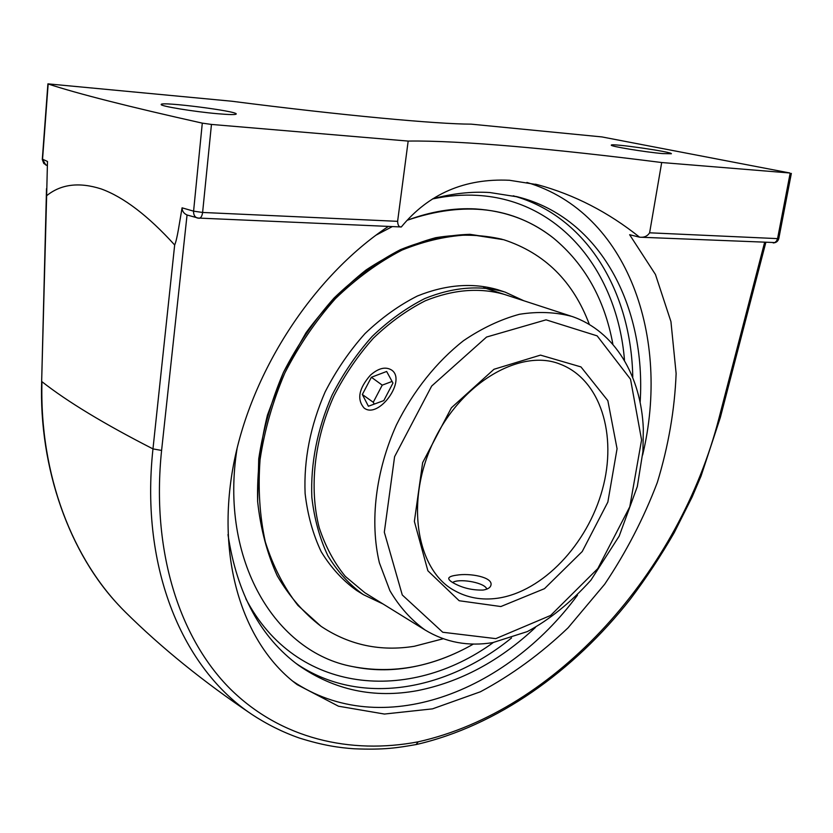 <?xml version="1.0" encoding="UTF-8"?>
<svg xmlns="http://www.w3.org/2000/svg" width="833" height="833" viewBox="0 0 833 833"><rect width="100%" height="100%" fill="white"/><g stroke="black" fill="none" stroke-linecap="round" stroke-linejoin="round"><path stroke-width="1.25" d="M400.444 226.868L401.308 226.972C428.735 193.745 464.783 178.179 509.442 180.272L537.722 184.739C574.354 194.703 608.309 212.186 639.588 237.186L629.633 234.719L655.446 274.474L670.94 321.59L676.125 373.507C674.709 409.69 668.441 445.999 657.341 482.411C643.722 518.272 626.166 552.227 604.664 584.256L568.033 627.853C540.815 653.78 511.608 675.094 480.391 691.786L432.494 708.862L384.419 714.048L338.469 706.207L297.214 684.664C244.538 645.575 216.143 563.17 232.823 468.521C249.546 374.017 312.031 277.222 388.376 226.42M292.758 681.186C381.306 741.11 505.881 692.598 577.498 595.178M642.618 455.047C670.659 338.365 628.405 212.707 526.904 182.448M227.982 534.599C236.999 593.804 260.573 637.412 298.714 665.432C334.47 690.193 374.007 698.606 417.343 690.651C460.264 682.112 499.633 661.048 535.421 627.457M640.16 402.047C646.137 307.2 600.822 217.986 518.157 196.984L489.856 192.538C471.447 191.382 452.434 193.464 432.796 198.785M401.308 226.972C399.049 227.211 397.81 225.327 397.612 221.328L202.606 212.457C202.096 216.122 200.899 218.079 199.025 218.298L187.05 214.997C183.843 213.55 182.177 211.166 182.073 207.833C179.678 221.38 177.221 239.488 174.67 244.985L152.97 448.893L161.592 450.445L187.05 214.997M662.808 153.605C645.377 152.137 609.704 146.244 611.318 145.14C610.37 142.984 672.825 151.939 671.367 153.751L662.808 153.605M217.507 113.715C193.839 111.674 159.769 106.072 161.206 104.489C160.228 101.262 238.103 111.185 236.218 114.017C235.718 114.85 229.481 114.746 217.507 113.715M764.579 242.549L719.035 417.989C679.738 571.459 556.756 710.851 418.228 741.807L416.052 744.577M125.044 611.766C161.258 647.668 203.523 681.873 251.816 714.37C183.666 669.222 139.861 569.678 152.97 448.893C104.364 424.059 67.358 401.652 41.962 381.691C39.39 474.893 72.554 559.818 125.054 611.755M397.612 221.328L408.17 141.079C459.754 140.267 555.611 149.013 661.694 162.529L789.944 173.004L601.936 136.924L471.176 124.148C437.533 124.148 341.79 115.37 231.616 101.21L47.908 83.852L42.296 159.53L43.774 163.424L47.304 165.725M41.66 381.275L46.638 195.713C60.944 184.145 79.135 181.886 101.21 188.935C123.648 197.077 148.128 215.757 174.67 244.985M46.638 195.713L47.481 161.456L42.556 159.218L48.158 83.987C77.479 93.66 128.855 106.718 202.294 123.138L193.589 211.155L182.073 207.833M401.121 226.961L197.306 218.017C194.672 216.976 193.433 214.685 193.589 211.155L202.606 212.457L211.457 124.429L202.294 123.138M211.457 124.429L408.17 141.079M661.694 162.529L649.615 232.803C647.418 236.208 644.086 237.676 639.588 237.186M475.633 208.937C505.392 210.874 531.267 220.547 553.268 237.946C584.724 263.936 604.571 299.255 612.828 343.925C604.591 299.359 584.808 264.092 553.476 238.103C513.336 206.709 464.575 200.763 407.181 220.276C430.703 211.53 453.516 207.75 475.633 208.937M473.404 644.065C433.42 666.858 393.134 674.355 352.557 666.577C275.629 652.458 218.996 560.359 237.155 447.987C218.985 560.442 275.713 652.572 352.713 666.608C371.31 670.513 390.313 670.804 409.742 667.472C431.567 663.651 452.788 655.842 473.404 644.065M375.933 235.208L392.333 226.586L375.933 235.208M456.578 575.187C469.76 572.865 492.865 577.102 490.991 584.995C490.481 587.577 487.857 589.264 483.13 590.056C472.301 590.358 462.388 587.994 453.381 582.944C450.184 581.132 448.643 579.591 448.748 578.31C449.091 576.852 451.705 575.811 456.578 575.187M589.295 324.308C573.177 281.346 544.647 253.149 503.694 239.717L471.551 234.771C448.789 235.416 425.601 240.529 401.985 250.108C378.578 262.228 356.42 278.378 335.501 298.568C315.79 320.757 298.912 345.56 284.844 372.976C272.787 401.319 264.53 430.192 260.073 459.587C257.928 488.627 259.677 516.054 265.31 541.877C273.026 566.232 283.897 587.411 297.922 605.414L320.913 626.218C303.785 613.078 289.238 596.293 277.274 575.853C267.122 553.549 260.583 528.768 257.636 501.497C256.949 473.279 260.219 444.478 267.445 415.105L283.459 372.351L306.044 332.69C323.975 308.356 343.977 287.458 366.072 269.975C388.876 254.856 412.064 244.09 435.649 237.707C458.973 233.906 481.13 234.427 502.143 239.279L469.999 234.333C447.248 234.968 424.08 240.081 400.475 249.64C377.089 261.749 354.941 277.878 334.054 298.027C314.364 320.195 297.496 344.966 283.459 372.341C271.412 400.652 263.166 429.495 258.73 458.848L257.626 501.487C260.573 528.757 267.112 553.539 277.264 575.842C289.228 596.282 303.774 613.067 320.903 626.208L322.059 626.989M504.569 294.476C479.881 287.343 453.475 289.436 425.351 300.765C407.066 310.032 389.75 322.486 373.413 338.146C358.023 355.389 344.852 374.683 333.898 396.039C314.208 439.834 309.064 488.076 319.143 527.497C325.359 546.365 334.095 562.681 345.351 576.426L364.854 592.732L425.09 629.998C445.707 642.441 468.292 646.637 492.844 642.597L527.331 631.591C549.436 619.762 570.626 602.644 590.878 580.216L619.2 536.077L637.297 486.597L642.92 451.507L643.326 428.703C641.16 376.287 615.077 331.201 571.979 316.446C555.496 312.063 537.972 311.344 519.407 314.291C500.56 319.424 481.953 328.212 463.565 340.655C436.659 361.72 413.251 391 396.393 424.997C375.589 471.176 369.644 521.781 379.379 562.796L389.917 590.712C399.496 606.955 411.221 620.044 425.09 629.998M523.822 300.755L505.069 292.091C480.037 284.896 453.267 287.052 424.768 298.558C406.233 307.96 388.688 320.601 372.132 336.48C356.524 353.963 343.175 373.528 332.065 395.175C317.238 429.287 310.501 463.315 311.834 497.27C314.291 518.782 319.633 538.285 327.89 555.757C337.604 571.719 349.423 584.672 363.344 594.637L383.034 603.977M322.236 627.103C350.047 645.263 380.733 651.656 414.282 646.283L443.25 638.744M503.892 291.706L497.54 289.655C472.54 282.47 445.842 284.584 417.427 295.986C398.955 305.315 381.472 317.862 364.979 333.627C349.454 350.995 336.157 370.435 325.12 391.947C310.386 425.861 303.712 459.701 305.107 493.48C307.575 514.888 312.948 534.297 321.194 551.706C330.92 567.606 342.727 580.518 356.628 590.462L357.544 591.034M452.611 582.496C458.566 578.321 481.932 582.048 486.149 587.848L486.889 589.108M370.331 375.256C378.38 368.165 385.419 366.395 391.448 369.946C407.15 379.89 378.588 419.613 364.094 408.003C356.701 399.476 358.784 388.563 370.331 375.256M392.968 383.055L383.805 400.59L368.405 406.244L362.334 394.498L371.393 377.255L386.637 371.466L392.968 383.055M392.093 381.452L382.232 385.138L373.257 402.277L374.215 404.109M371.393 377.255L382.232 385.138M362.334 394.498L373.257 402.277M418.228 741.807C350.62 754.708 280.617 738.996 229.877 688.547C179.501 637.88 151.085 551.03 161.592 450.445M416.229 744.546C496.864 725.97 573.229 671.69 630.352 599.114C646.283 577.967 660.902 555.83 674.199 532.714L692.129 496.999L701.063 476.028L720.316 417.572L719.035 417.989M296.121 663.485C359.554 706.8 445.863 691.359 511.535 637.953M632.768 377.016C631.237 292.331 587.317 216.309 513.211 195.797M42.316 159.009L45.867 165.059M639.484 237.186L774.836 242.559L776.575 241.008L777.564 238.623L649.615 232.803M773.191 242.924C776.148 242.799 778.012 241.331 778.803 238.509L777.564 238.623L790.121 173.389M432.556 198.941C447.987 195.682 462.992 194.506 477.58 195.391C561.286 200.191 617.44 273.078 624.49 360.137M493.303 642.514C409.628 703.469 295.882 694.889 245.808 598.677M497.707 598.219C481.807 600.458 467.23 597.823 453.995 590.316C417.25 570.366 404.619 502.663 433.181 442.333C461.253 381.774 521.239 348.371 559.963 364.094C600.572 379.327 617.534 435.076 602.384 489.585C587.494 544.168 542.856 591.659 497.707 598.219M495.802 638.63L442.75 632.257L402.277 594.981L384.315 532.183L394.592 456.682L431.661 386.064L486.566 337.042L546.052 319.841L597.146 335.866L630.529 379.223L641.577 439.949L629.79 506.766L597.771 568.627L550.644 615.441L495.802 638.63M500.862 606.539L544.48 588.671L582.225 551.54L607.851 502.091L617.066 448.737L607.851 400.652L580.965 366.916L540.492 355.118L493.99 369.269L451.413 407.764L422.643 462.659L414.365 521.416L427.87 570.782L459.17 600.739L500.862 606.539M537.722 184.739L535.4 184.187M416.177 744.546C397.903 747.711 384.502 750.085 353.879 748.763C339.531 747.711 323.652 745.681 299.203 737.986C282.658 732.165 266.883 724.304 251.878 714.412M720.316 417.572L765.787 242.601M120.598 607.163C69.618 554.549 38.828 468.333 41.66 381.316L46.513 188.654M518.157 196.984L516.189 196.484M791.35 173.399L778.803 238.509M559.162 363.792L559.963 364.094M483.702 287.677L570.803 316.061M356.628 590.462L363.344 594.637M486.149 587.848L487.107 589.014"/></g></svg>
